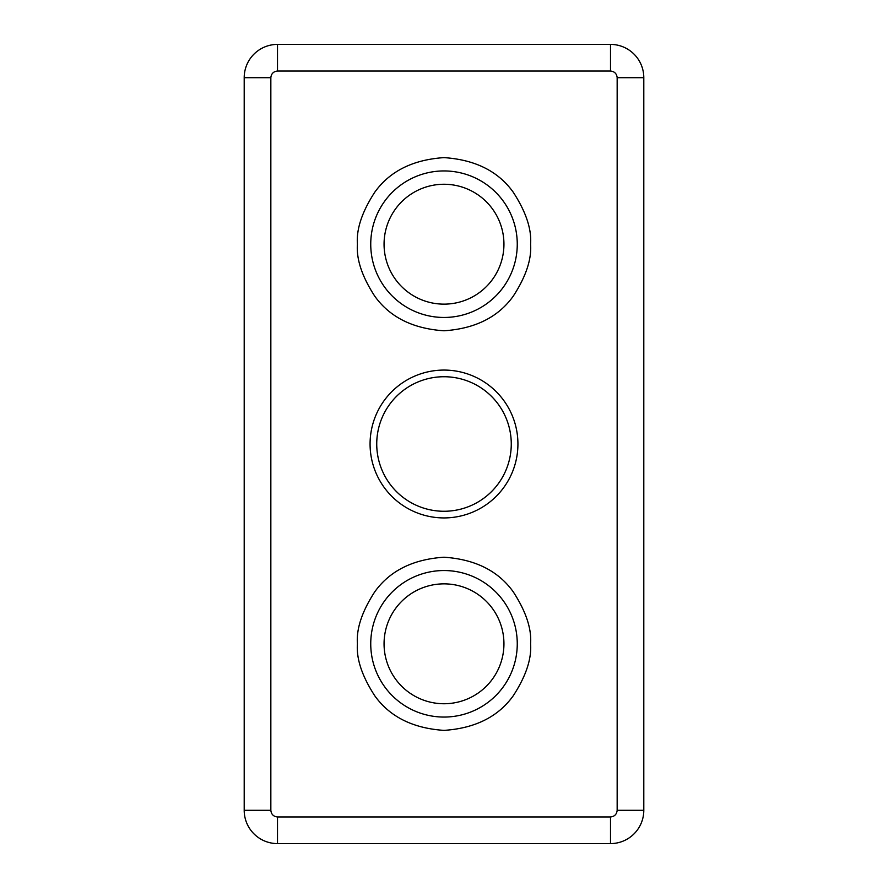 <?xml version="1.0" encoding="UTF-8"?>
<svg xmlns="http://www.w3.org/2000/svg" width="888" height="888" viewBox="0 0 888 888"><rect width="100%" height="100%" fill="white"/><g stroke="black" fill="none" stroke-linecap="round" stroke-linejoin="round"><path stroke-width="1.33" d="M517.26 643.8A73.26 73.26 0 0 1 444 717.06A73.26 73.26 0 0 1 370.74 643.8A73.26 73.26 0 0 1 444 570.54A73.26 73.26 0 0 1 517.26 643.8A73.26 73.26 0 0 0 444 570.54A73.26 73.26 0 0 0 370.74 643.8M517.26 244.2A73.26 73.26 0 0 1 444 317.46A73.26 73.26 0 0 1 370.74 244.2A73.26 73.26 0 0 1 444 170.94A73.26 73.26 0 0 1 517.26 244.2A73.26 73.26 0 0 0 444 170.94A73.26 73.26 0 0 0 370.74 244.2M511.266 444A67.266 67.266 0 0 1 444 511.266A67.266 67.266 0 0 1 376.734 444A67.266 67.266 0 0 1 444 376.734A67.266 67.266 0 0 1 511.266 444M503.94 244.2A59.94 59.94 0 0 1 444 304.14A59.94 59.94 0 0 1 384.06 244.2A59.94 59.94 0 0 1 444 184.26A59.94 59.94 0 0 1 503.94 244.2M503.94 643.8A59.94 59.94 0 0 1 444 703.74A59.94 59.94 0 0 1 384.06 643.8A59.94 59.94 0 0 1 444 583.86A59.94 59.94 0 0 1 503.94 643.8M517.926 444A73.926 73.926 0 0 1 444 517.926A73.926 73.926 0 0 1 370.074 444A73.926 73.926 0 0 1 444 370.074A73.926 73.926 0 0 1 517.926 444M270.84 77.7L244.2 77.7A33.3 33.3 0 0 1 277.5 44.4A33.3 33.3 0 0 0 244.2 77.7L244.2 810.3L270.84 810.3L270.84 77.7C271.262 73.682 273.482 71.462 277.5 71.04L277.5 44.4L610.5 44.4A33.3 33.3 0 0 1 643.8 77.7L617.16 77.7L617.16 810.3C616.738 814.318 614.518 816.538 610.5 816.96L277.5 816.96C273.482 816.538 271.262 814.318 270.84 810.3M277.5 816.96L277.5 843.6A33.3 33.3 0 0 1 244.2 810.3A33.3 33.3 0 0 0 277.5 843.6L610.5 843.6L610.5 816.96M617.16 810.3L643.8 810.3A33.3 33.3 0 0 1 610.5 843.6A33.3 33.3 0 0 0 643.8 810.3L643.8 77.7A33.3 33.3 0 0 0 610.5 44.4L610.5 71.04C614.518 71.462 616.738 73.682 617.16 77.7M357.42 643.8C356.266 658.852 362.038 676.168 374.736 695.748C389.776 716.76 412.865 728.304 444 730.38C475.136 728.304 498.224 716.76 513.264 695.748C525.962 676.168 531.734 658.852 530.58 643.8C531.734 628.748 525.962 611.432 513.264 591.852C498.224 570.84 475.136 559.296 444 557.22C412.865 559.296 389.776 570.84 374.736 591.852C362.038 611.432 356.266 628.748 357.42 643.8M357.42 244.2C356.266 259.252 362.038 276.568 374.736 296.148C389.776 317.16 412.865 328.704 444 330.78C475.136 328.704 498.224 317.16 513.264 296.148C525.962 276.568 531.734 259.252 530.58 244.2C531.734 229.148 525.962 211.832 513.264 192.252C498.224 171.24 475.136 159.696 444 157.62C412.865 159.696 389.776 171.24 374.736 192.252C362.038 211.832 356.266 229.148 357.42 244.2M277.5 71.04L610.5 71.04"/></g></svg>
